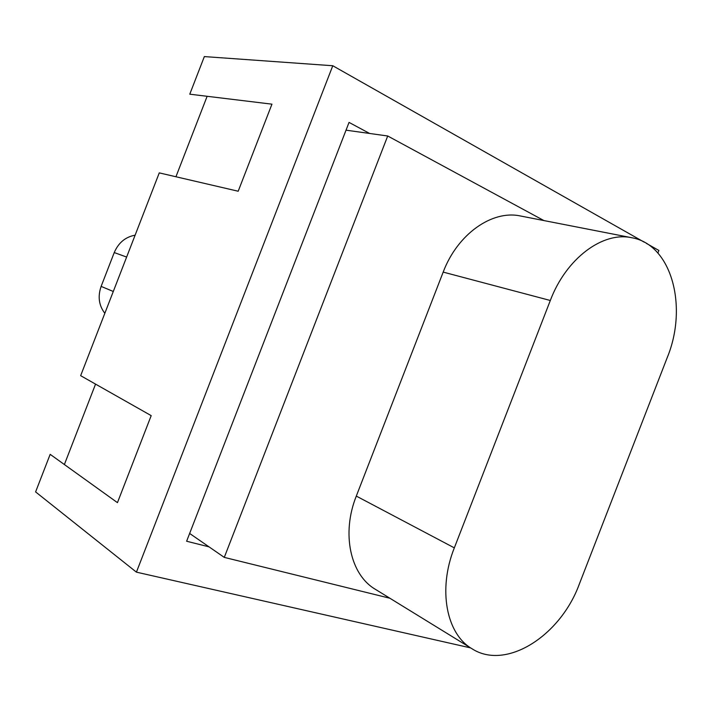 <?xml version="1.0" encoding="UTF-8"?>
<svg xmlns="http://www.w3.org/2000/svg" width="712" height="712" viewBox="0 0 712 712"><rect width="100%" height="100%" fill="white"/><g stroke="black" fill="none" stroke-linecap="round" stroke-linejoin="round"><path stroke-width="1.07" d="M579.274 584.214C560.442 635.834 506.009 670.846 471.94 648.721C446.344 633.965 437.711 589.385 454.327 547.866L550.314 300.491C566.12 258.429 602.85 231.213 631.811 237.746C671.736 244.545 688.139 306.801 667.286 357.46L579.274 584.214M471.94 648.721L375.34 589.296C350.384 574.824 341.244 533.644 356.303 496.086L443.184 272.109C457.46 234.043 492.25 209.693 520.543 216.003L631.811 237.746M346.032 130.171L387.711 135.992L543.915 220.569M389.891 598.249L224.28 557.389L387.711 135.992M189.641 533.457L224.28 557.389M209.043 546.861L186.624 541.236L349.04 122.411L369.644 133.464M64.374 464.544L95.55 384.115M332.78 65.744L204.344 56.586L189.775 94.189L271.948 104.166L238.191 191.234L159.266 172.882L80.652 375.678L151.193 415.63L117.453 502.654L50.169 454.336L35.6 491.912L136.419 572.154L332.78 65.744L644.307 242.205M175.935 176.754L207.13 96.298M135.12 235.174C125.428 236.945 118.468 242.748 114.24 252.564L101.131 286.393C97.633 296.495 98.87 305.466 104.833 313.298M646.265 243.308L658.885 250.464L657.897 253.009M470.632 647.911L136.419 572.154M356.303 496.086L454.327 547.866M443.184 272.109L550.314 300.491M126.638 257.059L114.24 252.564M113.297 291.484L101.131 286.393"/></g></svg>
